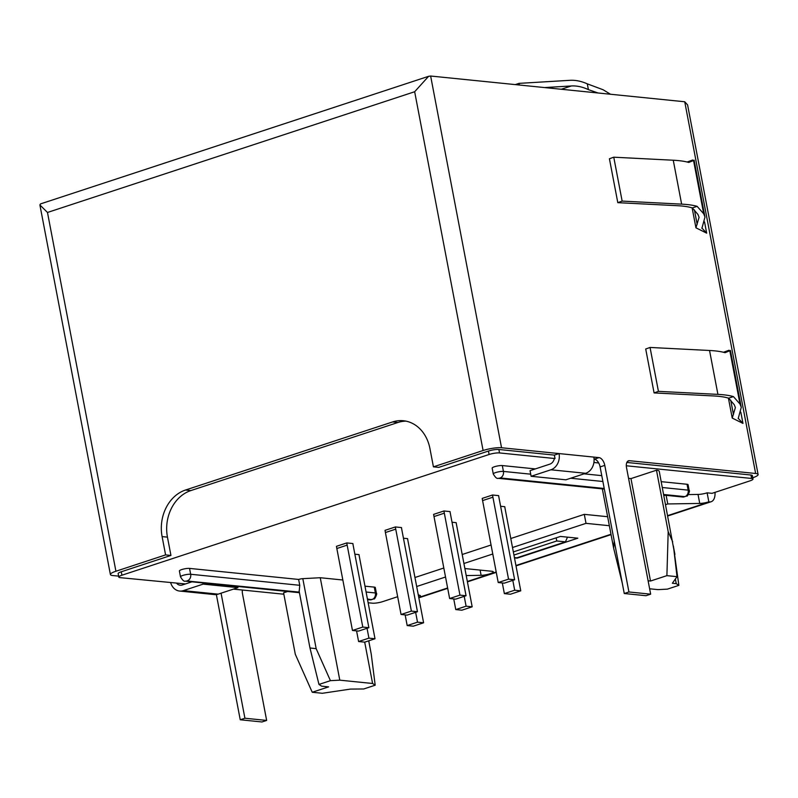 <?xml version="1.0" encoding="UTF-8"?>
<svg xmlns="http://www.w3.org/2000/svg" width="798" height="798" viewBox="0 0 798 798"><rect width="100%" height="100%" fill="white"/><g stroke="black" fill="none" stroke-linecap="round" stroke-linejoin="round"><path stroke-width="1.2" d="M466.222 575.558L481.114 575.328A7.601 1.496 169.2 0 0 490.201 573.722A7.601 1.496 169.2 0 0 493.314 571.857A7.601 1.496 169.2 0 0 491.927 571.288L464.885 568.545M555.029 458.551L554.291 458.79A7.372 6.025 95.8 0 1 549.832 464.147L530.042 470.66L531.109 476.286L550.909 469.783A13.217 10.813 -84.2 0 0 559.049 453.573L554.371 455.109L555.029 458.551L499.528 452.935A7.601 1.496 169.2 0 0 489.104 454.491L121.924 575.218A7.601 1.496 169.2 0 0 118.802 577.074A7.601 1.496 169.2 0 0 120.189 577.652L185.475 583.946M554.371 455.109L498.87 449.493L499.528 452.935M688.345 494.59L698.031 494.441A7.601 1.496 169.2 0 0 707.118 492.835L712.055 493.334L749.891 480.895A7.601 1.496 169.2 0 0 753.013 479.029A7.601 1.496 169.2 0 0 751.616 478.461L626.3 465.773M751.616 478.461L750.968 475.019L626.839 462.451M531.109 476.286L565.882 479.807L585.682 473.304A13.217 10.813 -84.2 0 0 593.822 457.094L599.039 457.623A7.601 4.11 -108.2 0 1 604.784 465.384L600.106 466.92A7.601 4.11 71.8 0 0 598.7 462.97A7.601 4.11 71.8 0 0 594.36 459.159L594.071 459.129M598.7 462.97L593.912 462.491M593.822 457.094L501.543 447.748A13.446 2.643 169.2 0 0 483.099 450.511L414.661 91.74L47.481 212.468L115.919 571.238L165.595 554.899L162.104 536.605A37.985 31.082 95.8 0 1 185.495 490.032L392.586 421.942A37.985 31.082 95.8 0 1 403.399 420.736A37.985 31.082 95.8 0 1 429.932 448.546L433.424 466.84L438.77 467.379L488.446 451.05A7.601 1.496 -10.8 0 1 498.87 449.493M233.435 589.124L283.849 594.221M397.663 596.705L382.711 601.622A7.601 1.496 169.2 0 1 372.287 603.178L368.137 602.759M414.96 577.503L443.818 568.016M609.353 525.712L586.011 523.348L584.296 514.351L510.79 538.52M491.059 545.004L462.202 554.5M584.296 514.351L607.637 516.715M663.886 495.658L665.173 495.239M403.439 538.221L407.598 538.64A24.309 13.137 -108.2 0 0 407.958 540.825L423.598 622.779L413.274 626.181L407.18 625.562L405.155 614.909M452.027 522.241L456.187 522.67A24.309 13.137 -108.2 0 0 456.546 524.855L472.177 606.809L461.852 610.201L455.768 609.582L453.733 598.929M500.615 506.271L504.775 506.69A24.309 13.137 -108.2 0 0 505.134 508.885L520.765 590.829L510.441 594.231L504.356 593.612L502.321 582.959M346.781 542.929L336.457 546.321A34.952 18.883 -108.2 0 0 336.836 548.515L347.16 545.124A34.952 18.883 -108.2 0 1 346.781 542.929L352.886 543.548A24.309 13.137 -108.2 0 0 353.245 545.732L368.876 627.687L358.551 631.088L352.467 630.47L336.836 548.515M395.369 526.949L385.045 530.351A34.952 18.883 -108.2 0 0 385.414 532.535L395.738 529.144A34.952 18.883 -108.2 0 1 395.369 526.949L401.474 527.568A24.309 13.137 -108.2 0 0 401.833 529.762L417.464 611.717L407.14 615.108L401.055 614.49L385.414 532.535M443.957 510.979L433.623 514.371A34.952 18.883 -108.2 0 0 434.002 516.565L444.326 513.174A34.952 18.883 -108.2 0 1 443.957 510.979L450.052 511.598A24.309 13.137 -108.2 0 0 450.411 513.782L466.052 595.737L455.718 599.138L449.633 598.52L434.002 516.565M492.536 495.009L482.211 498.401A34.952 18.883 -108.2 0 0 482.591 500.595L492.915 497.194A34.952 18.883 -108.2 0 1 492.536 495.009L498.64 495.628A24.309 13.137 -108.2 0 0 498.999 497.812L514.63 579.767L504.306 583.158L498.221 582.54L482.591 500.595M673.392 546.012L678.859 585.363L676.245 583.647L672.365 583.248L677.023 576.675L673.841 549.463L659.258 471.359A15.192 2.993 169.2 0 0 656.475 470.212L630.969 478.601L650.51 581.034L648.106 580.794M661.223 481.663L687.038 484.276A5.696 1.117 -10.8 0 1 688.076 484.705L689.193 490.561A5.696 1.117 169.2 0 0 688.155 490.132L662.34 487.508M530.71 474.182L503.428 471.419A5.696 1.117 169.2 0 0 497.064 472.167A5.696 1.117 169.2 0 0 493.274 473.982L492.157 468.137A5.696 1.117 -10.8 0 1 495.947 466.321A5.696 1.117 -10.8 0 1 502.311 465.563L535.348 468.915M584.036 473.842L601.772 475.638M628.565 478.351L630.969 478.601M287.559 591.508L283.579 592.814L295.3 654.28L312.237 692.255L322.352 693.282L350.482 689.083L363.738 688.973L375.19 685.203L372.586 683.487L339.798 680.165L330.432 680.664L318.971 684.435L309.973 647.976L299.09 590.919M180.508 576.824L179.39 570.969A5.696 1.117 -10.8 0 1 183.171 569.154A5.696 1.117 -10.8 0 1 189.545 568.405L190.662 574.261A5.696 1.117 169.2 0 0 184.288 575.009A5.696 1.117 169.2 0 0 180.508 576.824C182.523 580.246 184.109 581.682 185.266 581.144A5.317 4.349 -84.2 0 0 186.772 580.974L299.37 592.375M342.841 580.006L320.257 577.722L302.811 578.66A3.8 0.748 169.2 0 0 298.642 579.448L189.545 568.405M367.479 599.278L371.499 599.687A5.317 4.349 95.8 0 1 369.983 599.847L374.132 598.849C374.352 600.096 377.663 593.243 376.427 593.393L375.309 587.537A5.696 1.117 -10.8 0 0 374.262 587.109L364.975 586.171M354.861 554.191L359.02 554.61A24.309 13.137 -108.2 0 0 359.379 556.805L375.01 638.759L364.686 642.151L358.601 641.532L356.566 630.879M358.601 641.532L368.925 638.141L367.04 628.295M368.925 638.141L375.01 638.759M498.221 582.54L508.545 579.149L492.915 497.194M508.545 579.149L514.63 579.767M414.661 91.74L428.606 76.309L430.641 76.029L684.734 101.765L687.597 104.927L758.1 474.501A13.446 2.643 169.2 0 0 755.636 473.483L629.462 460.705A7.601 4.11 -108.2 0 0 628.485 460.805A7.601 4.11 -108.2 0 0 626.51 467.578L650.659 594.171L628.924 591.966L624.255 593.513L645.981 595.707L650.659 594.171M752.763 477.743A13.446 2.643 169.2 0 0 758.1 474.501M433.424 466.84L483.099 450.511M750.968 475.019A7.601 1.496 -10.8 0 1 752.354 475.598L753.013 479.029M406.052 421.144A37.985 31.082 -84.2 0 0 397.933 422.491L392.586 421.942M118.802 577.074L118.144 573.642A7.601 1.496 -10.8 0 1 121.266 571.777L170.942 555.438L167.45 537.144A37.985 31.082 -84.2 0 1 190.842 490.58L397.933 422.491M170.702 582.769A13.217 10.813 -84.2 0 0 179.6 591.049A13.217 10.813 -84.2 0 0 183.36 590.63L203.161 584.116L202.931 582.939M191.939 581.822L182.283 584.994A7.372 6.025 95.8 0 1 180.188 585.223A7.372 6.025 95.8 0 1 176.438 583.029M604.784 465.384L628.924 591.966M701.861 228.029L706.679 233.156L695.936 227.809L692.125 207.869M687.168 162.014L692.724 159.979C688.784 161.425 688.095 161.785 690.649 161.036L693.542 160.498L688.754 162.443A94.972 18.673 169.2 0 0 673.253 160.228L613.762 157.196L609.423 158.762L617.802 202.662L622.141 201.096L613.762 157.196M723.467 352.267L729.013 350.232L726.938 351.28L729.831 350.751L725.043 352.696A94.972 18.673 169.2 0 0 709.542 350.482L650.051 347.449L645.712 349.005L654.091 392.915L658.43 391.349L650.051 347.449M738.16 418.282L742.978 423.409L732.225 418.062L728.414 398.112M600.106 466.92L624.255 593.513M244.916 718.23L240.238 719.766L261.973 721.971L266.652 720.434L244.916 718.23L221.066 593.183M242.422 590.031A7.601 4.11 -108.2 0 0 242.502 593.842L266.652 720.434M216.358 594.55L240.238 719.766M165.595 554.899L170.942 555.438M115.919 571.238A13.446 2.643 169.2 0 0 110.403 574.53A13.446 2.643 169.2 0 0 112.857 575.548L118.623 576.126M610.49 94.244L603.079 89.735L587.298 83.85A94.972 51.311 71.8 0 0 569.952 80.319L518.999 83.371L515.259 84.598M598.061 92.987L588.395 89.635L587.298 83.85M519.408 85.027L518.999 83.371M588.395 89.635A89.117 48.149 71.8 0 0 571.338 85.965L544.535 87.571M47.481 212.468L39.9 204.956L40.518 203.909L428.606 76.309M179.6 591.049L214.373 594.57A13.217 10.813 -84.2 0 0 218.133 594.151L237.934 587.637L237.704 586.46M203.161 584.116L237.934 587.637M447.698 588.345L419.638 597.562A13.446 7.262 -108.2 0 1 418.82 597.742M665.602 504.655L667.776 503.947L699.746 503.438A7.601 1.496 169.2 0 0 708.833 501.832L709.432 501.902A13.446 7.262 71.8 0 0 711.158 501.723A13.446 7.262 71.8 0 0 714.998 492.376M586.011 523.348L512.506 547.518M492.775 554.002L463.917 563.498M416.676 586.51L445.533 577.014M418.711 597.163A7.601 1.496 169.2 0 0 420.436 595.817A7.601 1.496 169.2 0 0 419.967 595.428L418.262 594.819M514.481 557.902L517.094 558.161L577.822 538.191L560.435 536.436L513.343 551.917M567.478 537.144L565.463 541.852L516.875 557.822L514.421 557.573M565.463 541.852L556.765 540.974L556.166 537.842M556.765 540.974L513.942 555.049M667.776 503.947L666.13 495.329M707.118 492.835L708.833 501.832M701.911 228.298L704.993 217.036L703.706 213.784L697.133 206.353A94.972 18.673 169.2 0 0 681.632 204.138L622.141 201.096M689.143 161.405L690.649 161.036M695.936 227.809L699.088 217.325L697.941 214.433L692.335 207.929L697.133 206.353M694.14 160.159L693.542 160.498L703.706 213.784M692.335 207.929A89.117 17.526 169.2 0 0 677.293 205.694L617.802 202.662M732.225 418.062L735.377 407.579L734.24 404.686L728.624 398.182L733.422 396.596A94.972 18.673 169.2 0 0 717.921 394.382L658.43 391.349M741.162 406.741L730.419 350.442L729.831 350.751L739.995 404.037L733.422 396.596M725.452 351.659L726.938 351.28M738.2 418.541L741.282 407.289L739.995 404.037M728.624 398.182A89.117 17.526 169.2 0 0 713.582 395.948L654.091 392.915M504.356 593.612L514.68 590.221L512.805 580.365M514.68 590.221L520.765 590.829M449.633 598.52L459.957 595.128L444.326 513.174M459.957 595.128L466.052 595.737M455.768 609.582L466.092 606.191L464.217 596.345M466.092 606.191L472.177 606.809M401.055 614.49L411.379 611.098L395.738 529.144M411.379 611.098L417.464 611.717M407.18 625.562L417.514 622.171L415.628 612.315M417.514 622.171L423.598 622.779M352.467 630.47L362.791 627.068L347.16 545.124M362.791 627.068L368.876 627.687M676.245 583.647L675.367 579.019M614.241 541.044L613.632 548.136L622.29 583.228M330.432 680.664L316.168 648.664L309.973 647.976M677.023 576.675L666.899 575.647L650.51 581.034M649.632 588.784L658.031 589.632L667.397 589.133L678.859 585.363M318.971 684.435L321.574 686.15L328.626 686.869L312.237 692.255M672.704 541.862L668.195 531.677L666.899 575.647M656.475 470.212L668.195 531.677M368.766 640.804L371.26 654.25L375.19 685.203M364.706 642.151L372.586 683.487M320.257 577.722L339.798 680.165M298.642 579.448L299.749 585.303L299.22 591.188M481.114 575.328L480.107 570.091M488.446 451.05L489.104 454.491M684.734 101.765L755.636 473.483M627.637 461.304L629.462 460.705M599.039 457.623L594.36 459.159M121.924 575.218L121.266 571.777M550.909 469.783L585.682 473.304M501.543 447.748L430.641 76.029M706.679 233.156L704.534 221.894M742.978 423.409L740.823 412.147M561.283 89.266L571.338 85.965M190.842 490.58L185.495 490.032M167.45 537.144L162.104 536.605M183.36 590.63L218.133 594.151M709.432 501.902L667.697 515.618M610.989 534.261L515.937 565.513M496.216 571.996L467.349 581.493M447.628 587.976L418.76 597.463M699.746 503.438L698.031 494.441M694.41 209.894L697.163 224.338M681.632 204.138L673.253 160.228M730.709 400.137L733.462 414.581M717.921 394.382L709.542 350.482M663.717 494.77L684.874 496.645A5.317 4.349 95.8 0 0 688.155 490.132L687.038 484.276M602.879 481.493L570.69 478.231M604.216 488.476L500.156 477.942A5.317 4.349 -84.2 0 0 503.428 471.419L502.311 465.563M674.918 554.41L673.592 547.458M684.874 496.645L663.667 494.501M500.156 477.942L604.266 488.745M371.499 599.687L367.429 599.009M299.32 592.116L186.772 580.974M684.275 496.845A5.317 4.349 95.8 0 1 682.759 497.014L686.898 496.007C687.128 497.254 690.43 490.401 689.193 490.561M493.274 473.982C495.299 477.413 496.885 478.85 498.032 478.311A5.317 4.349 -84.2 0 0 499.548 478.142M368.696 640.834L371.26 654.25M302.811 578.66L316.168 648.664M299.749 585.303L190.662 574.261A5.317 4.349 -84.2 0 1 187.38 580.774M374.262 587.109L375.379 592.964A5.317 4.349 95.8 0 1 372.107 599.488M376.427 593.393A5.696 1.117 169.2 0 0 375.379 592.964L366.092 592.026M110.403 574.53L39.9 204.956M467.419 581.862L496.286 572.365M516.007 565.882L611.059 534.63M667.766 515.987L711.158 501.723M704.863 216.487L694.12 160.189M682.759 497.014L663.786 495.099M604.325 489.074L498.032 478.311M613.632 548.136L602.33 488.875M299.43 592.705L185.266 581.144M369.983 599.847L367.539 599.607"/></g></svg>
